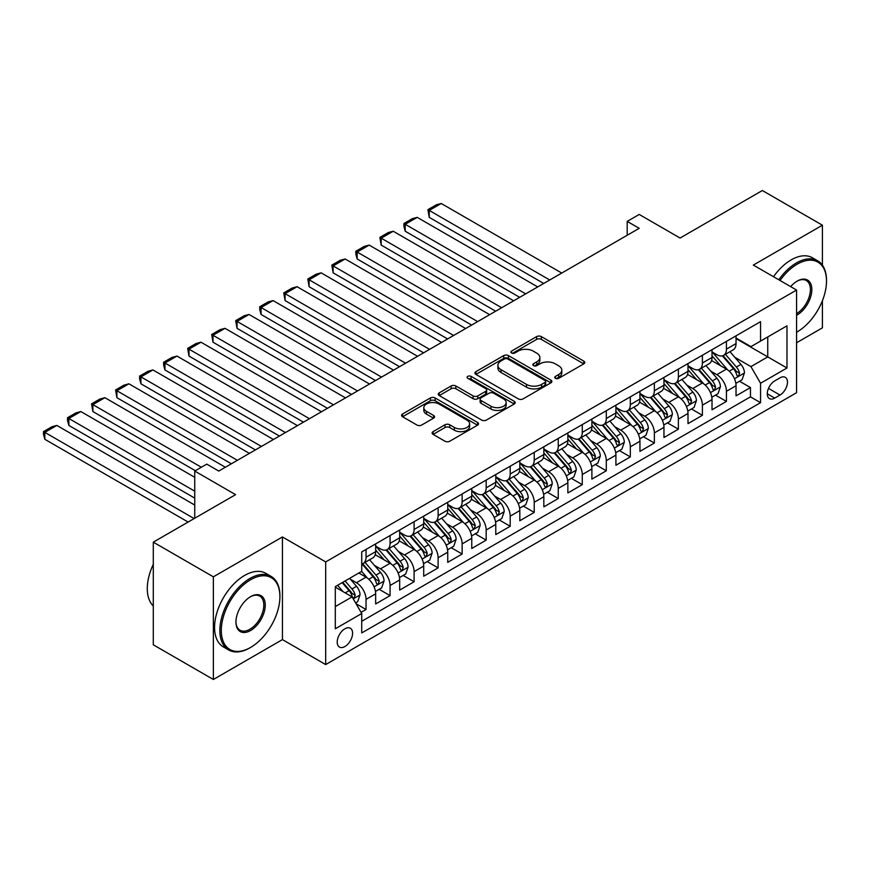 <?xml version="1.0" encoding="UTF-8"?>
<svg xmlns="http://www.w3.org/2000/svg" width="870" height="870" viewBox="0 0 870 870"><rect width="100%" height="100%" fill="white"/><g stroke="black" fill="none" stroke-linecap="round" stroke-linejoin="round"><path stroke-width="1.3" d="M555.441 378.309A2.338 1.348 0 0 0 558.736 378.309L583.792 363.845A3.339 1.925 0 0 0 584.77 362.475A3.339 1.925 0 0 0 583.792 361.115L541.347 336.614A3.339 1.925 0 0 0 536.627 336.614L511.571 351.078A2.338 1.348 0 0 0 510.886 352.024A2.338 1.348 0 0 0 511.571 352.981A2.338 1.348 0 0 0 514.877 352.981L518.118 351.11A10.668 6.166 0 0 1 533.212 351.11L536.746 353.155A10.668 6.166 0 0 1 539.878 357.505A10.668 6.166 0 0 1 536.746 361.866L533.506 363.736A2.338 1.348 0 0 0 532.821 364.693A2.338 1.348 0 0 0 533.506 365.639A2.338 1.348 0 0 0 536.801 365.639L540.053 363.769A10.668 6.166 0 0 1 555.147 363.769L558.681 365.813A10.668 6.166 0 0 1 561.803 370.174A10.668 6.166 0 0 1 558.681 374.524L555.441 376.405A2.338 1.348 0 0 0 554.755 377.352A2.338 1.348 0 0 0 555.441 378.309L555.441 376.405M344.901 646.54A10.875 6.275 120 0 0 352.002 636.96A10.875 6.275 120 0 0 350.338 628.238A10.875 6.275 120 0 0 344.901 628.782A10.875 6.275 120 0 0 337.799 638.362A10.875 6.275 120 0 0 339.463 647.073A10.875 6.275 120 0 0 344.901 646.54M433.097 431.65A3.339 1.925 0 0 0 432.118 433.01A3.339 1.925 0 0 0 433.097 434.369L445.005 441.242A3.339 1.925 0 0 0 449.725 441.242L477.554 425.18A3.339 1.925 0 0 0 478.533 423.82A3.339 1.925 0 0 0 477.554 422.45L435.109 397.949A3.339 1.925 0 0 0 430.389 397.949L402.56 414.011A3.339 1.925 0 0 0 401.581 415.371A3.339 1.925 0 0 0 402.56 416.741L416.947 425.038A3.339 1.925 0 0 0 421.667 425.038L433.575 418.165A3.339 1.925 0 0 0 434.554 416.806A3.339 1.925 0 0 0 433.575 415.447L426.441 411.325A8.917 5.155 0 0 1 423.82 407.682A8.917 5.155 0 0 1 429.334 402.919A8.917 5.155 0 0 1 439.056 404.039L467.005 420.177A8.917 5.155 0 0 1 469.615 423.82A8.917 5.155 0 0 1 464.101 428.573A8.917 5.155 0 0 1 454.379 427.464L449.725 424.767A3.339 1.925 0 0 0 445.005 424.767L433.097 431.65L433.097 434.369M822.411 265.165L822.411 225.2L762.348 190.519L680.068 238.032L639.222 214.444L627.205 221.382L639.222 228.321L218.772 471.061L206.755 464.123L194.739 471.061L194.739 518.226M213.367 576.832L213.367 679.481L282.435 639.602L282.435 536.953L213.367 576.832L153.294 542.151L235.585 494.649L194.739 471.061M282.435 536.953L325.685 561.922L796.583 290.047L796.583 392.696L325.685 664.571L325.685 561.922M822.411 225.2L753.344 265.078L796.583 290.047M518.357 398.895A3.339 1.925 0 0 0 523.066 398.895L550.895 382.833A3.339 1.925 0 0 0 551.874 381.473A3.339 1.925 0 0 0 550.895 380.114L508.45 355.602A3.339 1.925 0 0 0 503.73 355.602L475.901 371.664A3.339 1.925 0 0 0 474.922 373.034A3.339 1.925 0 0 0 475.901 374.394L518.357 398.895M468.702 378.809A2.338 1.348 0 0 1 471.072 379.146L471.072 376.362L514.224 401.287A3.339 1.925 0 0 1 515.203 402.647A3.339 1.925 0 0 1 514.224 404.006L486.395 420.069A3.339 1.925 0 0 1 481.686 420.069L439.23 395.567L439.23 392.838A3.339 1.925 0 0 0 438.252 394.208A3.339 1.925 0 0 0 439.23 395.567M439.23 392.838L451.138 385.965A3.339 1.925 0 0 1 455.858 385.965L473.073 395.904A3.339 1.925 0 0 0 477.793 395.904L485.688 391.348A3.339 1.925 0 0 0 486.667 389.978A3.339 1.925 0 0 0 485.688 388.618L467.766 378.276A2.338 1.348 0 0 1 467.081 377.319A2.338 1.348 0 0 1 468.528 376.079A2.338 1.348 0 0 1 471.072 376.362M213.367 679.481L153.294 644.8L153.294 542.151M796.583 342.758L822.411 327.849L822.411 300.694M361.061 612.382L366.042 609.5L356.08 603.747M350.403 579.246L356.439 582.726A13.594 7.852 60 0 1 366.042 599.376L375.655 593.829L375.655 603.954L390.075 595.624L379.135 589.316M374.426 565.369L380.462 568.86A13.594 7.852 60 0 1 390.075 585.499L399.678 579.953L399.678 590.077L414.098 581.758L403.169 575.451M398.46 551.504L404.485 554.984A13.594 7.852 60 0 1 414.098 571.633L423.712 566.087L423.712 576.212L438.121 567.882L427.192 561.574M422.483 537.627L428.508 541.118A13.594 7.852 60 0 1 438.121 557.757L447.735 552.211L447.735 562.335L462.144 554.016L451.215 547.708M446.506 523.762L452.541 527.242A13.594 7.852 60 0 1 462.144 543.891L471.757 538.345L471.757 548.47L486.178 540.139L475.248 533.832M470.529 509.885L476.564 513.376A13.594 7.852 60 0 1 486.178 530.015L495.78 524.469L495.78 534.593L510.201 526.274L499.271 519.966M494.562 496.02L500.587 499.5A13.594 7.852 60 0 1 510.201 516.149L519.814 510.603L519.814 520.728L534.223 512.397L523.294 506.09M518.585 482.143L524.621 485.634A13.594 7.852 60 0 1 534.223 502.273L543.837 496.726L543.837 506.851L558.257 498.532L547.317 492.224M542.608 468.277L548.644 471.757A13.594 7.852 60 0 1 558.257 488.407L567.86 482.861L567.86 492.985L582.28 484.655L571.351 478.348M566.631 454.401L572.667 457.892A13.594 7.852 60 0 1 582.28 474.531L591.894 468.984L591.894 479.109L606.303 470.79L595.374 464.471M590.665 440.535L596.689 444.015A13.594 7.852 60 0 1 606.303 460.665L615.916 455.119L615.916 465.243L630.326 456.913L619.396 450.606M614.688 426.659L620.723 430.15A13.594 7.852 60 0 1 630.326 446.788L639.939 441.242L639.939 451.367L654.36 443.047L643.419 436.729M638.711 412.793L644.746 416.273A13.594 7.852 60 0 1 654.36 432.923L663.962 427.366L663.962 437.501L678.382 429.171L667.453 422.863M662.733 398.917L668.769 402.408A13.594 7.852 60 0 1 678.382 419.046L687.996 413.5L687.996 423.625L702.405 415.305L691.476 408.987M686.767 385.051L692.792 388.531A13.594 7.852 60 0 1 702.405 405.181L712.019 399.624L712.019 409.759L726.428 401.429L726.428 391.304A13.594 7.852 -120 0 0 716.826 374.665L710.79 371.175M715.499 395.121L726.428 401.429M375.655 593.829A13.594 7.852 -120 0 0 366.042 577.18L358.842 573.015M399.678 579.953A13.594 7.852 -120 0 0 390.075 563.303L375.209 554.734M423.712 566.087A13.594 7.852 -120 0 0 414.098 549.438L399.243 540.857M447.735 552.211A13.594 7.852 -120 0 0 438.121 535.561L423.266 526.992M471.757 538.345A13.594 7.852 -120 0 0 462.144 521.696L447.289 513.115M495.78 524.469A13.594 7.852 -120 0 0 486.178 507.819L471.312 499.249M519.814 510.603A13.594 7.852 -120 0 0 510.201 493.953L495.345 485.373M543.837 496.726A13.594 7.852 -120 0 0 534.223 480.077L519.368 471.507M567.86 482.861A13.594 7.852 -120 0 0 558.257 466.211L543.391 457.631M591.894 468.984A13.594 7.852 -120 0 0 582.28 452.335L567.425 443.765M615.916 455.119A13.594 7.852 -120 0 0 606.303 438.469L591.448 429.889M639.939 441.242A13.594 7.852 -120 0 0 630.326 424.593L615.471 416.023M663.962 427.366A13.594 7.852 -120 0 0 654.36 410.727L639.493 402.147M687.996 413.5A13.594 7.852 -120 0 0 678.382 396.851L663.527 388.281M712.019 399.624A13.594 7.852 -120 0 0 702.405 382.985L687.55 374.404M780.009 377.852L774.724 380.908A10.538 6.079 120 0 0 767.84 390.184A10.538 6.079 120 0 0 769.461 398.623A10.538 6.079 120 0 0 774.724 398.101L780.009 395.056A10.538 6.079 120 0 0 786.893 385.769A10.538 6.079 120 0 0 785.273 377.33A10.538 6.079 120 0 0 780.009 377.852M335.298 606.586L352.111 596.874L361.724 613.524L361.724 632.947L760.554 402.679L760.554 383.257L750.94 366.618L734.813 357.309M361.724 613.524L335.298 628.782L335.298 586.608L361.724 571.351L361.724 551.928L760.554 321.672L760.554 341.094L786.98 325.837L786.98 367.999L760.554 383.257M375.655 546.11L380.462 548.883A13.594 7.852 60 0 0 387.259 549.557L396.872 544.011A13.594 7.852 -120 0 0 399.678 537.78L399.678 530.015M399.678 532.233L404.485 535.006A13.594 7.852 60 0 0 411.282 535.681L420.895 530.135A13.594 7.852 -120 0 0 423.712 523.914L423.712 516.149M423.712 518.368L428.508 521.141A13.594 7.852 60 0 0 435.304 521.815L444.918 516.269A13.594 7.852 -120 0 0 447.735 510.037L447.735 502.273M447.735 504.491L452.541 507.264A13.594 7.852 60 0 0 459.338 507.939L468.941 502.392A13.594 7.852 -120 0 0 471.757 496.172L471.757 488.407M471.757 490.626L476.564 493.399A13.594 7.852 60 0 0 483.361 494.073L492.975 488.527A13.594 7.852 -120 0 0 495.78 482.295L495.78 474.531M495.78 476.749L500.587 479.522A13.594 7.852 60 0 0 507.384 480.196L516.997 474.65A13.594 7.852 -120 0 0 519.814 468.43L519.814 460.665M519.814 462.883L524.621 465.657A13.594 7.852 60 0 0 531.407 466.331L541.02 460.785A13.594 7.852 -120 0 0 543.837 454.553L543.837 446.788M543.837 449.007L548.644 451.78A13.594 7.852 60 0 0 555.441 452.454L565.043 446.908A13.594 7.852 -120 0 0 567.86 440.688L567.86 432.923M567.86 435.141L572.667 437.914A13.594 7.852 60 0 0 579.463 438.589L589.077 433.042A13.594 7.852 -120 0 0 591.894 426.811L591.894 419.046M591.894 421.265L596.689 424.038A13.594 7.852 60 0 0 603.486 424.712L613.1 419.166A13.594 7.852 -120 0 0 615.916 412.945L615.916 405.181M615.916 407.399L620.723 410.172A13.594 7.852 60 0 0 627.52 410.847L637.123 405.3A13.594 7.852 -120 0 0 639.939 399.069L639.939 391.304M639.939 393.523L644.746 396.296A13.594 7.852 60 0 0 651.543 396.97L661.146 391.424A13.594 7.852 -120 0 0 663.962 385.203L663.962 377.439M663.962 379.657L668.769 382.43A13.594 7.852 60 0 0 675.566 383.104L685.179 377.558A13.594 7.852 -120 0 0 687.996 371.327L687.996 363.562M687.996 365.781L692.792 368.554A13.594 7.852 60 0 0 699.589 369.228L709.202 363.682A13.594 7.852 -120 0 0 712.019 357.461L712.019 349.696M361.724 621.289L750.462 396.851L750.462 387.563L736.042 395.883L736.042 385.758A13.594 7.852 -120 0 0 726.428 369.108L711.573 360.539M712.019 351.915L716.826 354.688A13.594 7.852 -120 0 0 723.622 355.362A13.594 7.852 -120 0 0 726.428 349.142L726.428 341.366M723.622 355.362L733.225 349.805A13.594 7.852 -120 0 0 736.042 343.585L736.042 335.82M366.042 549.438L366.042 557.202A13.594 7.852 60 0 1 363.236 563.423A13.594 7.852 60 0 1 361.724 563.977M363.236 563.423L372.838 557.877A13.594 7.852 -120 0 0 375.655 551.656L375.655 543.891M390.075 535.561L390.075 543.337A13.594 7.852 60 0 1 387.259 549.557M414.098 521.696L414.098 529.46A13.594 7.852 60 0 1 411.282 535.681M438.121 507.819L438.121 515.595A13.594 7.852 60 0 1 435.304 521.815M462.144 493.953L462.144 501.718A13.594 7.852 60 0 1 459.338 507.939M486.178 480.077L486.178 487.852A13.594 7.852 60 0 1 483.361 494.073M510.201 466.211L510.201 473.976A13.594 7.852 60 0 1 507.384 480.196M534.223 452.335L534.223 460.11A13.594 7.852 60 0 1 531.407 466.331M558.257 438.469L558.257 446.234A13.594 7.852 60 0 1 555.441 452.454M582.28 424.593L582.28 432.368A13.594 7.852 60 0 1 579.463 438.589M606.303 410.727L606.303 418.492A13.594 7.852 60 0 1 603.486 424.712M630.326 396.851L630.326 404.626A13.594 7.852 60 0 1 627.52 410.847M654.36 382.985L654.36 390.75A13.594 7.852 60 0 1 651.543 396.97M678.382 369.108L678.382 376.884A13.594 7.852 60 0 1 675.566 383.104M702.405 355.243L702.405 363.007A13.594 7.852 60 0 1 699.589 369.228M702.405 405.181L702.405 415.305M678.382 419.046L678.382 429.171M654.36 432.923L654.36 443.047M630.326 446.788L630.326 456.913M606.303 460.665L606.303 470.79M582.28 474.531L582.28 484.655M558.257 488.407L558.257 498.532M534.223 502.273L534.223 512.397M510.201 516.149L510.201 526.274M486.178 530.015L486.178 540.139M462.144 543.891L462.144 554.016M438.121 557.757L438.121 567.882M414.098 571.633L414.098 581.758M390.075 585.499L390.075 595.624M366.042 599.376L366.042 609.5M352.111 596.874L335.298 587.163M750.94 366.618L767.753 356.907L767.753 336.929L786.98 325.837M736.042 338.593L786.98 367.999M736.042 338.038L750.94 346.641L760.554 341.094M282.435 639.602L325.685 664.571M627.205 221.382L627.205 235.259M739.522 381.245L750.462 387.563M750.462 396.851L760.554 402.679M556.365 378.635L558.681 377.297A10.668 6.166 0 0 0 561.803 372.947L561.803 370.174M539.878 357.505L539.878 360.278A10.668 6.166 0 0 1 536.746 364.639L534.441 365.976M583.748 363.867L541.347 339.387A3.339 1.925 0 0 0 536.627 339.387L512.506 353.307M550.895 380.114L550.895 382.833L508.45 358.375A3.339 1.925 0 0 0 503.73 358.375L475.944 374.415M545.001 382.43A2.338 1.348 0 0 0 545.686 381.473A2.338 1.348 0 0 0 545.001 380.516L507.743 359.005A2.338 1.348 0 0 0 504.437 359.005L501.022 360.985A10.668 6.166 0 0 0 497.89 365.335A10.668 6.166 0 0 0 501.022 369.696L526.491 384.399A10.668 6.166 0 0 0 541.586 384.399L545.001 382.43L545.001 385.203A2.338 1.348 0 0 0 545.686 384.246L545.686 381.473M497.89 365.335L497.89 368.108A10.668 6.166 0 0 0 501.022 372.469L501.022 369.696M545.001 385.203L541.586 387.172A10.668 6.166 0 0 1 526.491 387.172L501.022 372.469M439.274 395.589L451.138 388.738L451.138 385.965M486.667 389.978L486.667 392.751A3.339 1.925 0 0 1 485.688 394.121L477.793 398.678A3.339 1.925 0 0 1 473.073 398.678L455.858 388.738A3.339 1.925 0 0 0 451.138 388.738M471.072 379.146L514.181 404.028M490.941 406.214A8.917 5.155 0 0 0 500.663 407.334A8.917 5.155 0 0 0 506.166 402.571A8.917 5.155 0 0 0 503.556 398.938L493.703 393.251A3.339 1.925 0 0 0 488.994 393.251L481.088 397.808A3.339 1.925 0 0 0 480.109 399.167A3.339 1.925 0 0 0 481.088 400.537L490.941 406.214L490.941 408.998A8.917 5.155 0 0 0 500.663 410.107A8.917 5.155 0 0 0 506.166 405.355L506.166 402.571M480.109 399.167L480.109 401.951A3.339 1.925 0 0 0 481.088 403.31L481.088 400.537M490.941 408.998L481.088 403.31M469.615 423.82L469.615 426.594A8.917 5.155 0 0 1 464.101 431.346A8.917 5.155 0 0 1 454.379 430.237L449.725 427.54A3.339 1.925 0 0 0 445.005 427.54L433.14 434.391M423.82 407.682L423.82 410.455A8.917 5.155 0 0 0 426.441 414.098L426.441 411.325M433.532 418.187L426.441 414.098M477.51 425.202L435.109 400.722A3.339 1.925 0 0 0 430.389 400.722L402.603 416.763M735.846 383.376L742.045 379.798L744.448 372.86A9.004 5.198 -120 0 0 740.946 364.399L729.963 351.697M549.72 279.988L429.236 210.431L441.242 203.493L561.737 273.049M727.766 369.989L714.748 354.916A25.991 15.008 -120 0 0 712.019 352.056M429.236 217.359L427.909 209.659L429.236 210.431L429.236 217.359L543.717 283.457M720.632 365.759L713.346 357.331A21.576 12.452 -120 0 0 712.019 355.884M722.394 355.852L733.497 368.706A9.004 5.198 60 0 1 736.705 374.905L737.358 375.971L738.576 375.796L739.587 373.241A9.004 5.198 -120 0 0 736.379 367.042L725.406 354.329M723.046 355.634L734.976 369.445A4.589 2.653 60 0 1 736.129 371.24L739.587 373.241M427.909 209.659L436.327 204.809L441.242 203.493M796.583 332.22L797.192 331.872L796.583 332.22A41.455 23.936 120 0 0 797.192 331.872L797.192 331.872A41.455 23.936 120 0 0 826.5 281.097A41.455 23.936 120 0 0 797.192 264.175A41.455 23.936 120 0 0 780.031 280.488M778.791 279.77A42.467 24.523 -60 0 1 796.463 262.925A42.467 24.523 -60 0 1 817.702 260.826A42.467 24.523 -60 0 1 826.5 280.271L826.5 281.097M790.667 286.632A20.728 11.962 -60 0 1 797.192 281.097A20.728 11.962 -60 0 1 811.84 289.558A20.728 11.962 -60 0 1 797.192 314.94A20.728 11.962 -60 0 1 796.583 315.277M773.506 276.725A42.467 24.523 -60 0 1 791.178 259.88A42.467 24.523 -60 0 1 812.417 257.77L817.702 260.826M796.583 313.624A19.706 11.375 120 0 0 809.361 296.257A19.706 11.375 120 0 0 806.316 280.542A19.706 11.375 120 0 0 796.822 281.315M249.886 647.856L250.603 647.432A41.455 23.936 120 0 0 279.912 596.668A41.455 23.936 120 0 0 250.603 579.746A41.455 23.936 120 0 0 221.295 630.511A41.455 23.936 120 0 0 250.603 647.432L249.886 647.856A42.467 24.523 -60 0 1 228.647 649.955A42.467 24.523 -60 0 1 222.133 615.927A42.467 24.523 -60 0 1 249.886 578.496A42.467 24.523 -60 0 1 271.114 576.397A42.467 24.523 -60 0 1 279.912 595.841L279.912 596.668M250.603 630.511A20.728 11.962 -60 0 1 235.944 622.05A20.728 11.962 -60 0 1 250.603 596.668L250.603 596.668A20.728 11.962 -60 0 1 265.263 605.129A20.728 11.962 -60 0 1 250.603 630.511M235.955 621.626A19.706 11.375 120 0 0 240.033 630.239A19.706 11.375 120 0 0 249.886 629.271A19.706 11.375 120 0 0 262.751 611.904A19.706 11.375 120 0 0 259.738 596.113A19.706 11.375 120 0 0 250.234 596.885M228.647 649.955L223.362 646.91A42.467 24.523 -60 0 1 216.847 612.871A42.467 24.523 -60 0 1 244.6 575.44A42.467 24.523 -60 0 1 265.828 573.341L271.114 576.397M153.294 605.966A42.467 24.523 -60 0 1 153.294 564.347M711.812 397.253L718.022 393.664L720.425 386.726A9.004 5.198 -120 0 0 716.923 378.276L705.94 365.563M525.697 293.864L405.213 224.297L417.219 217.359L537.714 286.926M703.743 383.866L690.726 368.793A25.991 15.008 -120 0 0 687.996 365.933M405.213 231.235L403.887 226.309L403.887 223.536L405.213 224.297L405.213 231.235L519.694 297.333M696.598 379.635L689.323 371.196A21.576 12.452 -120 0 0 687.996 369.75M698.371 369.717L709.474 382.572A9.004 5.198 60 0 1 712.682 388.781L713.335 389.847L714.553 389.673L715.564 387.117A9.004 5.198 -120 0 0 712.356 380.908L701.372 368.195M699.023 369.511L710.953 383.322A4.589 2.653 60 0 1 712.106 385.116L715.564 387.117M403.887 223.536L412.293 218.674L417.219 217.359M687.789 411.118L693.999 407.541L696.402 400.602A9.004 5.198 -120 0 0 692.89 392.142L681.917 379.44M501.675 307.73L381.18 238.173L393.196 231.235L513.681 300.792M679.72 397.731L666.703 382.659A25.991 15.008 -120 0 0 663.962 379.798M381.18 245.101L379.864 237.401L381.18 238.173L381.18 245.101L495.661 311.199M672.575 393.501L665.3 385.073A21.576 12.452 -120 0 0 663.962 383.626M674.337 383.594L685.44 396.448A9.004 5.198 60 0 1 688.659 402.647L689.312 403.713L690.53 403.539L691.541 400.983A9.004 5.198 -120 0 0 688.333 394.784L677.349 382.071M674.989 383.376L686.93 397.188A4.589 2.653 60 0 1 688.083 398.982L691.541 400.983M379.864 237.401L388.27 232.551L393.196 231.235M663.766 424.995L669.976 421.406L672.369 414.468A9.004 5.198 -120 0 0 668.867 406.018L657.894 393.305M477.641 321.606L357.157 252.039L369.174 245.101L489.658 314.668M655.686 411.608L642.669 396.535A25.991 15.008 -120 0 0 639.939 393.675M357.157 258.977L355.83 254.051L355.83 251.278L357.157 252.039L357.157 258.977L471.638 325.075M648.552 407.377L641.266 398.938A21.576 12.452 -120 0 0 639.939 397.492M650.314 397.459L661.418 410.314A9.004 5.198 60 0 1 664.626 416.523L665.289 417.589L666.496 417.415L667.507 414.859A9.004 5.198 -120 0 0 664.299 408.65L653.326 395.937M650.967 397.253L662.896 411.064A4.589 2.653 60 0 1 664.06 412.858L667.507 414.859M355.83 251.278L364.247 246.417L369.174 245.101M639.733 438.861L645.942 435.283L648.346 428.344A9.004 5.198 -120 0 0 644.844 419.884L633.86 407.182M453.618 335.472L333.134 265.916L345.14 258.977L465.635 328.534M631.663 425.474L618.646 410.401A25.991 15.008 -120 0 0 615.916 407.541M333.134 272.843L331.807 265.143L333.134 265.916L333.134 272.843L447.615 338.941M624.529 421.243L617.243 412.815A21.576 12.452 -120 0 0 615.916 411.369M626.291 411.336L637.395 424.19A9.004 5.198 60 0 1 640.603 430.389L641.255 431.455L642.473 431.281L643.485 428.725A9.004 5.198 -120 0 0 640.276 422.526L629.304 409.813M626.944 411.118L638.874 424.941A4.589 2.653 60 0 1 640.026 426.724L643.485 428.725M331.807 265.143L340.213 260.293L345.14 258.977M615.71 452.737L621.919 449.148L624.323 442.21A9.004 5.198 -120 0 0 620.821 433.76L609.837 421.047M429.595 349.349L309.1 279.781L321.117 272.843L441.601 342.41M607.641 439.35L594.623 424.277A25.991 15.008 -120 0 0 591.894 421.417M309.1 286.719L307.784 279.02L309.1 279.781L309.1 286.719L423.592 352.818M600.496 435.12L593.22 426.691A21.576 12.452 -120 0 0 591.894 425.234M602.268 425.202L613.372 438.056A9.004 5.198 60 0 1 616.58 444.265L617.232 445.331L618.45 445.157L619.462 442.602A9.004 5.198 -120 0 0 616.254 436.392L605.27 423.679M602.921 424.995L614.851 438.806A4.589 2.653 60 0 1 616.004 440.601L619.462 442.602M307.784 279.02L316.191 274.17L321.117 272.843M591.687 466.603L597.897 463.025L600.3 456.087A9.004 5.198 -120 0 0 596.787 447.626L585.814 434.924M405.572 363.214L285.077 293.658L297.094 286.719L417.578 356.276M583.618 453.216L570.589 438.143A25.991 15.008 -120 0 0 567.86 435.283M285.077 300.585L283.761 292.885L285.077 293.658L285.077 300.585L399.558 366.683M576.473 448.985L569.187 440.557A21.576 12.452 -120 0 0 567.86 439.111M578.235 439.078L589.338 451.932A9.004 5.198 60 0 1 592.557 458.131L593.209 459.197L594.428 459.034L595.439 456.467A9.004 5.198 -120 0 0 592.22 450.268L581.247 437.556M578.887 438.861L590.817 452.683A4.589 2.653 60 0 1 591.981 454.477L595.439 456.467M283.761 292.885L292.168 288.035L297.094 286.719M567.664 480.479L573.874 476.89L576.266 469.952A9.004 5.198 -120 0 0 572.764 461.502L561.792 448.789M381.538 377.091L261.054 307.523L273.071 300.585L393.555 370.152M559.584 467.092L546.567 452.019A25.991 15.008 -120 0 0 543.837 449.159M261.054 314.462L259.728 309.535L259.728 306.762L261.054 307.523L261.054 314.462L375.535 380.56M552.45 462.862L545.164 454.434A21.576 12.452 -120 0 0 543.837 452.976M554.212 452.944L565.315 465.798A9.004 5.198 60 0 1 568.523 472.008L569.187 473.073L570.394 472.899L571.405 470.344A9.004 5.198 -120 0 0 568.197 464.134L557.224 451.432M554.864 452.737L566.794 466.548A4.589 2.653 60 0 1 567.958 468.343L571.405 470.344M259.728 306.762L268.145 301.912L273.071 300.585M543.63 494.345L549.84 490.767L552.243 483.829A9.004 5.198 -120 0 0 548.742 475.368L537.758 462.666M357.516 390.956L237.031 321.4L249.037 314.462L369.532 384.018M535.561 480.958L522.544 465.885A25.991 15.008 -120 0 0 519.814 463.025M237.031 328.327L235.705 320.628L237.031 321.4L237.031 328.327L351.513 394.425M528.427 476.727L521.141 468.299A21.576 12.452 -120 0 0 519.814 466.853M530.189 466.82L541.292 479.674A9.004 5.198 60 0 1 544.5 485.873L545.153 486.939L546.371 486.776L547.382 484.209A9.004 5.198 -120 0 0 544.174 478.011L533.201 465.298M530.841 466.603L542.771 480.425A4.589 2.653 60 0 1 543.924 482.219L547.382 484.209M235.705 320.628L244.111 315.777L249.037 314.462M519.607 508.221L525.817 504.633L528.221 497.694A9.004 5.198 -120 0 0 524.708 489.244L513.735 476.532M333.493 404.833L212.998 335.265L225.015 328.327L345.499 397.894M511.538 494.834L498.521 479.762A25.991 15.008 -120 0 0 495.78 476.901M212.998 342.204L211.682 334.504L212.998 335.265L212.998 342.204L327.479 408.302M504.393 490.604L497.118 482.176A21.576 12.452 -120 0 0 495.78 480.719M506.166 480.686L517.269 493.54A9.004 5.198 60 0 1 520.477 499.75L521.13 500.815L522.348 500.641L523.359 498.086A9.004 5.198 -120 0 0 520.151 491.876L509.167 479.174M506.818 480.479L518.748 494.29A4.589 2.653 60 0 1 519.901 496.085L523.359 498.086M211.682 334.504L220.088 329.654L225.015 328.327M495.585 522.087L501.794 518.509L504.198 511.571A9.004 5.198 -120 0 0 500.685 503.11L489.712 490.408M309.459 418.698L188.975 349.142L200.992 342.204L321.476 411.771M487.515 508.7L474.487 493.627A25.991 15.008 -120 0 0 471.757 490.767M188.975 356.069L187.659 348.37L188.975 349.142L188.975 356.069L303.456 422.167M480.37 504.469L473.084 496.041A21.576 12.452 -120 0 0 471.757 494.595M482.132 494.562L493.236 507.417A9.004 5.198 60 0 1 496.455 513.615L497.107 514.681L498.325 514.518L499.337 511.951A9.004 5.198 -120 0 0 496.117 505.753L485.145 493.04M482.785 494.345L494.715 508.167A4.589 2.653 60 0 1 495.878 509.961L499.337 511.951M187.659 348.37L196.065 343.519L200.992 342.204M471.562 535.963L477.76 532.375L480.164 525.437A9.004 5.198 -120 0 0 476.662 516.987L465.678 504.274M285.436 432.575L164.952 363.007L176.958 356.069L297.453 425.637M463.482 522.576L450.464 507.504A25.991 15.008 -120 0 0 447.735 504.643M164.952 369.946L163.625 365.019L163.625 362.246L164.952 363.007L164.952 369.946L279.433 436.044M456.348 518.346L449.061 509.918A21.576 12.452 -120 0 0 447.735 508.461M458.109 508.428L469.213 521.282A9.004 5.198 60 0 1 472.421 527.492L473.073 528.558L474.291 528.384L475.303 525.828A9.004 5.198 -120 0 0 472.095 519.618L461.122 506.916M458.762 508.221L470.692 522.033A4.589 2.653 60 0 1 471.844 523.827L475.303 525.828M163.625 362.246L172.042 357.396L176.958 356.069M447.528 549.829L453.738 546.251L456.141 539.313A9.004 5.198 -120 0 0 452.639 530.852L441.655 518.15M261.413 446.44L140.929 376.884L152.935 369.946L273.43 439.513M439.459 536.442L426.441 521.369A25.991 15.008 -120 0 0 423.712 518.509M140.929 383.811L139.602 378.896L139.602 376.123L140.929 376.884L140.929 383.811L255.41 449.91M432.314 532.212L425.038 523.783A21.576 12.452 -120 0 0 423.712 522.337M434.087 522.304L445.19 535.159A9.004 5.198 60 0 1 448.398 541.357L449.05 542.423L450.268 542.26L451.28 539.694A9.004 5.198 -120 0 0 448.072 533.495L437.088 520.782M434.739 522.087L446.669 535.909A4.589 2.653 60 0 1 447.822 537.703L451.28 539.694M139.602 376.123L148.009 371.262L152.935 369.946M423.505 563.706L429.715 560.117L432.118 553.179A9.004 5.198 -120 0 0 428.605 544.729L417.633 532.016M237.39 460.317L116.895 390.75L128.912 383.811L249.396 453.379M415.436 550.318L402.418 535.246A25.991 15.008 -120 0 0 399.678 532.386M116.895 397.688L115.579 389.988L116.895 390.75L116.895 397.688L231.376 463.786M408.291 546.088L401.016 537.66A21.576 12.452 -120 0 0 399.678 536.203M410.064 536.17L421.167 549.024A9.004 5.198 60 0 1 424.375 555.234L425.028 556.3L426.246 556.126L427.257 553.57A9.004 5.198 -120 0 0 424.049 547.361L413.065 534.658M410.716 535.963L422.646 549.775A4.589 2.653 60 0 1 423.799 551.569L427.257 553.57M115.579 389.988L123.986 385.138L128.912 383.811M399.482 577.571L405.692 573.993L408.095 567.055A9.004 5.198 -120 0 0 404.583 558.594L393.61 545.892M201.351 467.255L92.873 404.626L104.889 397.688L225.373 467.255M391.402 564.184L378.385 549.111A25.991 15.008 -120 0 0 375.655 546.251M92.873 411.553L91.557 403.865L92.873 404.626L92.873 411.553L195.337 470.713M384.268 559.954L376.982 551.526A21.576 12.452 -120 0 0 375.655 550.079M386.03 550.047L397.133 562.901A9.004 5.198 60 0 1 400.341 569.1L401.005 570.165L402.223 570.002L403.234 567.436A9.004 5.198 -120 0 0 400.015 561.237L389.042 548.524M386.682 549.829L398.612 563.651A4.589 2.653 60 0 1 399.776 565.446L403.234 567.436M91.557 403.865L99.963 399.004L104.889 397.688M375.459 591.448L381.658 587.859L384.062 580.921A9.004 5.198 -120 0 0 380.56 572.471L369.576 559.758M194.739 491.18L68.85 418.492L80.856 411.553L194.739 477.304M367.379 578.061L361.637 571.405M68.85 425.43L67.523 420.504L67.523 417.73L68.85 418.492L68.85 425.43L194.739 498.118M360.245 573.83L359.31 572.743M362.007 563.912L373.11 576.766A9.004 5.198 60 0 1 376.318 582.976L376.971 584.042L378.189 583.868L379.2 581.312A9.004 5.198 -120 0 0 375.992 575.103L365.019 562.401M362.659 563.706L374.589 577.517A4.589 2.653 60 0 1 375.742 579.311L379.2 581.312M67.523 417.73L75.94 412.88L80.856 411.553M355.591 602.91L357.635 601.736L360.039 594.797A9.004 5.198 -120 0 0 356.537 586.336L349.62 578.343M194.141 518.574L44.827 432.368L56.833 425.43L194.739 505.046M343.171 591.72L337.603 585.271M44.827 439.296L43.5 434.38L43.5 431.607L44.827 432.368L44.827 439.296L188.137 522.043M336.212 587.696L335.298 586.63M342.171 582.639L349.087 590.643A9.004 5.198 60 0 1 352.296 596.842L352.948 597.907L354.166 597.744L355.178 595.178A9.004 5.198 -120 0 0 351.969 588.979L345.053 580.975M342.726 582.313L350.566 591.393A4.589 2.653 60 0 1 351.719 593.188L355.178 595.178M43.5 431.607L51.906 426.746L56.833 425.43M356.439 582.726L366.042 577.18M380.462 568.86L390.075 563.303M404.485 554.984L414.098 549.438M428.508 541.118L438.121 535.561M452.541 527.242L462.144 521.696M476.564 513.376L486.178 507.819M500.587 499.5L510.201 493.953M524.621 485.634L534.223 480.077M548.644 471.757L558.257 466.211M572.667 457.892L582.28 452.335M596.689 444.015L606.303 438.469M620.723 430.15L630.326 424.593M644.746 416.273L654.36 410.727M668.769 402.408L678.382 396.851M692.792 388.531L702.405 382.985M716.826 374.665L726.428 369.108M726.428 349.142L736.042 343.585M366.042 557.202L375.655 551.656M390.075 543.337L399.678 537.78M414.098 529.46L423.712 523.914M438.121 515.595L447.735 510.037M462.144 501.718L471.757 496.172M486.178 487.852L495.78 482.295M510.201 473.976L519.814 468.43M534.223 460.11L543.837 454.553M558.257 446.234L567.86 440.688M582.28 432.368L591.894 426.811M606.303 418.492L615.916 412.945M630.326 404.626L639.939 399.069M654.36 390.75L663.962 385.203M678.382 376.884L687.996 371.327M702.405 363.007L712.019 357.461M726.428 391.304L736.042 385.758M768.493 388.401L780.009 395.056M767.275 393.805L774.724 398.101M558.681 377.297L558.681 374.524M533.506 365.639L533.506 363.736M536.746 364.639L536.746 361.866M511.571 352.981L511.571 351.078M536.627 339.387L536.627 336.614M541.347 339.387L541.347 336.614M583.792 363.845L583.792 361.115M475.901 374.394L475.901 371.664M503.73 358.375L503.73 355.602M508.45 358.375L508.45 355.602M526.491 387.172L526.491 384.399M541.586 387.172L541.586 384.399M455.858 388.738L455.858 385.965M473.073 398.678L473.073 395.904M477.793 398.678L477.793 395.904M485.688 394.121L485.688 391.348M514.224 404.006L514.224 401.287M445.005 427.54L445.005 424.767M449.725 427.54L449.725 424.767M454.379 430.237L454.379 427.464M433.575 418.165L433.575 415.447M402.56 416.741L402.56 414.011M430.389 400.722L430.389 397.949M435.109 400.722L435.109 397.949M477.554 425.18L477.554 422.45M734.465 378.765L744.394 373.034M714.748 354.916L715.988 354.199M736.379 367.042L740.946 364.399M729.201 371.185L733.497 368.706M710.442 392.631L720.371 386.9M690.726 368.793L691.965 368.075M712.356 380.908L716.923 378.276M705.178 385.051L709.474 382.572M686.419 406.507L696.337 400.776M666.703 382.659L667.932 381.941M688.333 394.784L692.89 392.142M681.156 398.928L685.44 396.448M662.385 420.373L672.314 414.642M642.669 396.535L643.909 395.817M664.299 408.65L668.867 406.018M657.122 412.793L661.418 410.314M638.362 434.25L648.291 428.518M618.646 410.401L619.886 409.683M640.276 422.526L644.844 419.884M633.099 426.67L637.395 424.19M614.34 448.115L624.258 442.384M594.623 424.277L595.863 423.559M616.254 436.392L620.821 433.76M609.076 440.535L613.372 438.056M590.317 461.992L600.235 456.261M570.589 438.143L571.829 437.425M592.22 450.268L596.787 447.626M585.042 454.412L589.338 451.932M566.283 475.857L576.212 470.126M546.567 452.019L547.806 451.302M568.197 464.134L572.764 461.502M561.019 468.277L565.315 465.798M542.26 489.734L552.189 484.003M522.544 465.885L523.783 465.167M544.174 478.011L548.742 475.368M536.997 482.154L541.292 479.674M518.237 503.599L528.155 497.868M498.521 479.762L499.75 479.044M520.151 491.876L524.708 489.244M512.974 496.02L517.269 493.54M494.214 517.476L504.132 511.745M474.487 493.627L475.727 492.92M496.117 505.753L500.685 503.11M488.94 509.896L493.236 507.417M470.181 531.342L480.109 525.611M450.464 507.504L451.704 506.786M472.095 519.618L476.662 516.987M464.917 523.762L469.213 521.282M446.158 545.218L456.087 539.487M426.441 521.369L427.681 520.662M448.072 533.495L452.639 530.852M440.894 537.638L445.19 535.159M422.135 559.084L432.053 553.353M402.418 535.246L403.647 534.528M424.049 547.361L428.605 544.729M416.871 551.504L421.167 549.024M398.112 572.96L408.03 567.229M378.385 549.111L379.624 548.404M400.015 561.237L404.583 558.594M392.838 565.38L397.133 562.901M374.078 586.826L384.007 581.095M375.992 575.103L380.56 572.471M368.815 579.246L373.11 576.766M353.253 598.854L359.984 594.971M351.969 588.979L356.537 586.336M345.194 592.883L349.087 590.643"/></g></svg>
